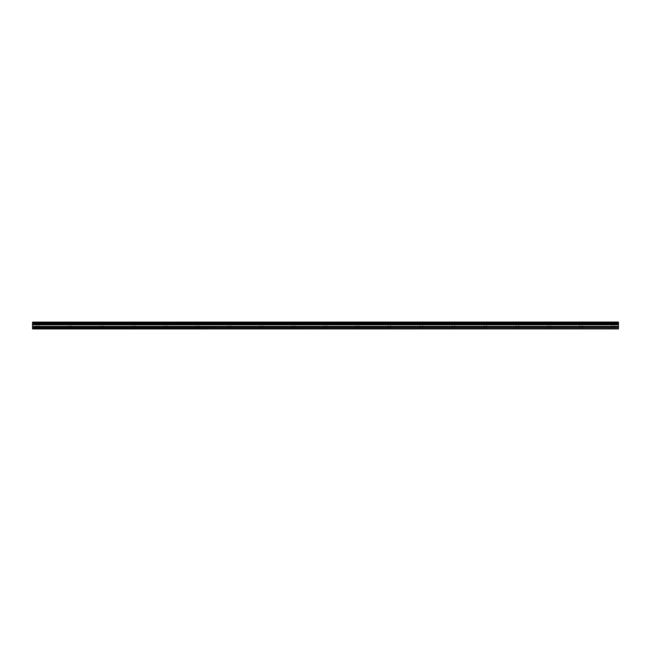 <?xml version="1.0" encoding="UTF-8"?>
<svg xmlns="http://www.w3.org/2000/svg" width="651" height="651" viewBox="0 0 651 651"><rect width="100%" height="100%" fill="white"/><g stroke="black" fill="none" stroke-linecap="round" stroke-linejoin="round"><path stroke-width="0.49" stroke-dasharray="3.25 2.44" d="M37.88 324.857L35.878 324.857L37.88 324.857M37.88 328.958L36.676 328.958L37.88 328.958M613.12 324.857L615.122 324.857L613.12 324.857M613.12 328.958L614.324 328.958L613.12 328.958M581.164 324.857L583.166 324.857L581.164 324.857M581.164 328.958L582.36 328.958L581.164 328.958M549.208 324.857L547.206 324.857L549.208 324.857M549.208 328.958L550.404 328.958L549.208 328.958M517.252 324.857L515.25 324.857L517.252 324.857M517.252 328.958L516.048 328.958L517.252 328.958M485.288 324.857L487.29 324.857L485.288 324.857M485.288 328.958L486.492 328.958L485.288 328.958M453.332 324.857L455.334 324.857L453.332 324.857M453.332 328.958L452.136 328.958L453.332 328.958M421.376 324.857L419.374 324.857L421.376 324.857M421.376 328.958L420.18 328.958L421.376 328.958M389.42 324.857L387.418 324.857L389.42 324.857M389.42 328.958L388.216 328.958L389.42 328.958M357.456 324.857L359.458 324.857L357.456 324.857M357.456 328.958L358.66 328.958L357.456 328.958M325.5 324.857L323.506 324.857L325.5 324.857M325.5 328.958L324.304 328.958L325.5 328.958M293.544 324.857L291.542 324.857L293.544 324.857M293.544 328.958L292.34 328.958L293.544 328.958M261.58 324.857L263.582 324.857L261.58 324.857M261.58 328.958L262.784 328.958L261.58 328.958M229.624 324.857L231.626 324.857L229.624 324.857M229.624 328.958L228.428 328.958L229.624 328.958M197.668 324.857L195.666 324.857L197.668 324.857M197.668 328.958L196.472 328.958L197.668 328.958M165.712 324.857L163.71 324.857L165.712 324.857M165.712 328.958L164.508 328.958L165.712 328.958M133.748 324.857L135.75 324.857L133.748 324.857M133.748 328.958L134.952 328.958L133.748 328.958M101.792 324.857L103.794 324.857L101.792 324.857M101.792 328.958L100.596 328.958L101.792 328.958M69.836 324.857L67.834 324.857L69.836 324.857M69.836 328.958L71.032 328.958L69.836 328.958M37.88 322.042L35.878 322.042L37.88 322.042M613.12 322.042L615.122 322.042L613.12 322.042M581.164 322.042L583.166 322.042L581.164 322.042M549.208 322.042L547.206 322.042L549.208 322.042M517.252 322.042L515.25 322.042L517.252 322.042M485.288 322.042L487.29 322.042L485.288 322.042M453.332 322.042L455.334 322.042L453.332 322.042M421.376 322.042L419.374 322.042L421.376 322.042M389.42 322.042L387.418 322.042L389.42 322.042M357.456 322.042L359.458 322.042L357.456 322.042M325.5 322.042L323.506 322.042L325.5 322.042M293.544 322.042L291.542 322.042L293.544 322.042M261.58 322.042L263.582 322.042L261.58 322.042M229.624 322.042L231.626 322.042L229.624 322.042M197.668 322.042L195.666 322.042L197.668 322.042M165.712 322.042L163.71 322.042L165.712 322.042M133.748 322.042L135.75 322.042L133.748 322.042M101.792 322.042L103.794 322.042L101.792 322.042M69.836 322.042L67.834 322.042L69.836 322.042M32.55 322.196L618.45 322.107L32.55 322.196L32.55 322.855L618.45 322.945L32.55 322.855M618.45 328.958L32.55 328.91L618.45 328.958M618.45 322.107L32.55 322.107M32.55 322.945L32.55 323.734L618.45 323.734L32.55 323.734M618.45 328.91L32.55 328.641L32.55 327.477L618.45 327.477L618.45 324.629L32.55 324.629L32.55 323.832M32.55 324.629L32.55 327.477M32.55 328.584L618.45 328.641M618.45 328.584L618.45 327.591L32.55 327.591M32.55 324.524L618.45 324.629M618.45 324.524L618.45 323.832M618.45 323.734L618.45 322.945M618.45 322.855L618.45 322.196M32.55 323.213L618.45 323.213M618.45 323.466L32.55 323.466M618.45 324.808L32.55 324.808M32.55 326.395L618.45 326.395M618.45 326.509L32.55 326.509M618.45 324.694L32.55 324.694M36.676 328.958L36.676 324.857M611.924 328.958L611.924 324.857M579.968 328.958L579.968 324.857M548.012 328.958L548.012 324.857M516.048 328.958L516.048 324.857M484.092 328.958L484.092 324.857M452.136 328.958L452.136 324.857M420.18 328.958L420.18 324.857M388.216 328.958L388.216 324.857M356.26 328.958L356.26 324.857M324.304 328.958L324.304 324.857M292.34 328.958L292.34 324.857M260.384 328.958L260.384 324.857M228.428 328.958L228.428 324.857M196.472 328.958L196.472 324.857M164.508 328.958L164.508 324.857M132.552 328.958L132.552 324.857M100.596 328.958L100.596 324.857M68.64 328.958L68.64 324.857M35.878 324.857L35.878 322.042M611.126 324.857L611.126 322.042M579.17 324.857L579.17 322.042M547.206 324.857L547.206 322.042M515.25 324.857L515.25 322.042M483.294 324.857L483.294 322.042M451.338 324.857L451.338 322.042M419.374 324.857L419.374 322.042M387.418 324.857L387.418 322.042M355.462 324.857L355.462 322.042M323.506 324.857L323.506 322.042M291.542 324.857L291.542 322.042M259.586 324.857L259.586 322.042M227.63 324.857L227.63 322.042M195.666 324.857L195.666 322.042M163.71 324.857L163.71 322.042M131.754 324.857L131.754 322.042M99.798 324.857L99.798 322.042M67.834 324.857L67.834 322.042M39.076 328.958L39.076 324.857M614.324 328.958L614.324 324.857M582.36 328.958L582.36 324.857M550.404 328.958L550.404 324.857M518.448 328.958L518.448 324.857M486.492 328.958L486.492 324.857M454.528 328.958L454.528 324.857M422.572 328.958L422.572 324.857M390.616 328.958L390.616 324.857M358.66 328.958L358.66 324.857M326.696 328.958L326.696 324.857M294.74 328.958L294.74 324.857M262.784 328.958L262.784 324.857M230.82 328.958L230.82 324.857M198.864 328.958L198.864 324.857M166.908 328.958L166.908 324.857M134.952 328.958L134.952 324.857M102.988 328.958L102.988 324.857M71.032 328.958L71.032 324.857M39.874 324.857L39.874 322.042M615.122 324.857L615.122 322.042M583.166 324.857L583.166 322.042M551.202 324.857L551.202 322.042M519.246 324.857L519.246 322.042M487.29 324.857L487.29 322.042M455.334 324.857L455.334 322.042M423.37 324.857L423.37 322.042M391.414 324.857L391.414 322.042M359.458 324.857L359.458 322.042M327.494 324.857L327.494 322.042M295.538 324.857L295.538 322.042M263.582 324.857L263.582 322.042M231.626 324.857L231.626 322.042M199.662 324.857L199.662 322.042M167.706 324.857L167.706 322.042M135.75 324.857L135.75 322.042M103.794 324.857L103.794 322.042M71.83 324.857L71.83 322.042"/><path stroke-width="0.98" d="M32.55 328.958L618.45 328.91L32.55 328.958M32.55 323.734L32.55 322.945L618.45 322.945L618.45 323.734L32.55 323.734L32.55 328.641L618.45 328.641L32.55 328.584M32.55 322.107L618.45 322.042L32.55 322.107L32.55 322.945M32.55 324.629L618.45 324.629L618.45 327.477L32.55 327.477M32.55 327.591L618.45 327.477M618.45 327.591L618.45 328.584M32.55 322.196L618.45 322.107M618.45 322.196L618.45 322.855L32.55 322.855M32.55 323.832L618.45 323.734M618.45 323.832L618.45 324.524L32.55 324.524M32.55 323.466L618.45 323.466M618.45 323.213L32.55 323.213M32.55 326.509L618.45 326.509M618.45 326.395L32.55 326.395M32.55 324.808L618.45 324.808M32.55 324.694L618.45 324.694"/></g></svg>
